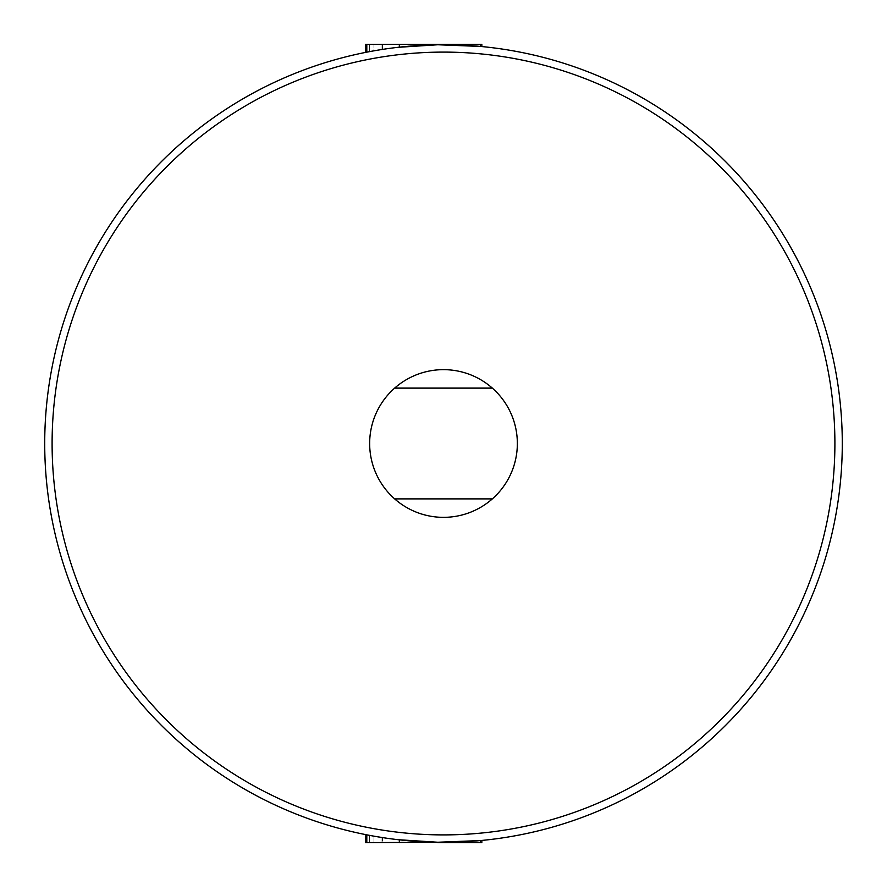 <?xml version="1.0" encoding="UTF-8"?>
<svg xmlns="http://www.w3.org/2000/svg" width="887" height="887" viewBox="0 0 887 887"><rect width="100%" height="100%" fill="white"/><g stroke="black" fill="none" stroke-linecap="round" stroke-linejoin="round"><path stroke-width="0.67" stroke-dasharray="4.43 3.33" d="M44.716 443.5A398.784 398.784 0 0 0 443.5 842.284A398.784 398.784 0 0 0 842.284 443.5A398.784 398.784 0 0 0 443.5 44.716A398.784 398.784 0 0 0 44.716 443.5A398.784 398.784 0 0 1 443.5 44.716A398.784 398.784 0 0 1 842.284 443.5M369.657 443.5A73.843 73.843 0 0 0 443.5 517.343A73.843 73.843 0 0 0 517.343 443.5A73.843 73.843 0 0 1 394.648 498.882A73.843 73.843 0 0 1 443.5 369.657A73.843 73.843 0 0 1 517.343 443.5A73.843 73.843 0 0 1 443.5 517.343A73.843 73.843 0 0 1 394.648 388.118A73.843 73.843 0 0 1 517.343 443.5A73.843 73.843 0 0 0 443.5 369.657A73.843 73.843 0 0 0 369.657 443.5M481.841 840.432L481.841 842.65L481.841 840.432L481.841 842.65L366.808 842.65L480.421 842.65L369.657 842.65L369.657 835.388A398.784 398.784 0 0 0 480.421 840.566A398.784 398.784 0 0 1 369.657 835.388A398.784 398.784 0 0 0 381.011 837.35A398.784 398.784 0 0 1 369.657 835.388L369.657 842.65L369.657 835.388L369.657 842.65L480.421 842.65L480.421 840.566A398.784 398.784 0 0 1 439.087 842.251C415.327 841.353 401.656 840.499 398.052 839.679L414.074 841.198A398.784 398.784 0 0 1 399.472 839.845A398.784 398.784 0 0 0 480.421 840.566A398.784 398.784 0 0 1 451.15 842.207L429.43 842.029L407.998 840.699L442.347 842.284A398.784 398.784 0 0 0 480.421 840.566A398.784 398.784 0 0 1 366.808 834.833A398.784 398.784 0 0 0 415.138 841.275L398.052 839.679C400.237 840.41 414.118 841.275 439.73 842.262C465.398 841.763 479.435 841.142 481.841 840.432L466.418 841.619A398.784 398.784 0 0 0 480.421 840.566A398.784 398.784 0 0 1 381.011 837.35A398.784 398.784 0 0 0 480.421 840.566A398.784 398.784 0 0 1 439.087 842.251L399.472 839.845A398.784 398.784 0 0 0 438.156 842.24C464.954 841.774 479.512 841.164 481.841 840.432C479.634 841.142 465.32 841.752 438.888 842.251A398.784 398.784 0 0 1 399.472 839.845A398.784 398.784 0 0 0 437.025 842.229A398.784 398.784 0 0 1 399.472 839.845A398.784 398.784 0 0 0 480.421 840.566A398.784 398.784 0 0 1 451.15 842.207L429.43 842.029L407.998 840.699L422.201 841.708L398.052 839.679L440.174 842.262C465.786 841.73 479.679 841.12 481.841 840.432L459.499 841.963L437.025 842.229L471.906 841.264L442.081 842.273L413.985 841.186L398.052 839.679C399.549 840.388 413.741 841.242 440.617 842.273C466.662 841.674 480.41 841.064 481.841 840.432L439.73 842.262L407.998 840.699L442.347 842.284A398.784 398.784 0 0 0 480.421 840.566A398.784 398.784 0 0 1 439.087 842.251L420.671 841.63M366.808 834.833A398.784 398.784 0 0 0 480.421 840.566A398.784 398.784 0 0 1 451.15 842.207L429.43 842.029L407.998 840.699L442.347 842.284A398.784 398.784 0 0 0 480.421 840.566A398.784 398.784 0 0 1 399.472 839.845A398.784 398.784 0 0 0 480.421 840.566A398.784 398.784 0 0 1 443.123 842.284L480.421 840.566A398.784 398.784 0 0 1 366.808 834.833A398.784 398.784 0 0 0 414.761 841.242L414.074 841.198A398.784 398.784 0 0 1 399.472 839.845L432.49 842.129A398.784 398.784 0 0 1 366.808 834.833L366.808 842.65L366.808 834.833L366.808 842.65L366.808 834.833L366.808 842.65L414.761 842.65L414.761 841.242M365.389 834.556L373.959 836.175L365.389 834.556M373.959 836.175L382.43 837.572L382.43 842.65L373.959 842.65L373.959 836.175L373.959 842.65L365.389 842.65M457.703 44.971L457.703 44.35L463.158 44.35L463.158 45.204L457.703 44.971L471.906 45.736L440.129 44.738L407.998 46.301L439.841 44.738L471.906 45.736L437.025 44.771A398.784 398.784 0 0 0 399.472 47.155A398.784 398.784 0 0 1 480.421 46.434A398.784 398.784 0 0 0 369.657 51.612A398.784 398.784 0 0 1 381.011 49.65A398.784 398.784 0 0 0 369.657 51.612A398.784 398.784 0 0 1 480.421 46.434L480.421 44.35L369.657 44.35L480.421 44.35L398.052 44.35L398.052 47.321L413.985 45.814L442.081 44.727L471.906 45.736L437.025 44.771A398.784 398.784 0 0 0 399.472 47.155A398.784 398.784 0 0 1 414.074 45.802L398.052 47.321C400.303 46.579 414.196 45.725 439.73 44.738C465.498 45.248 479.534 45.858 481.841 46.567C479.8 45.891 465.908 45.281 440.174 44.738L398.052 47.321C401.634 46.501 415.304 45.647 439.087 44.749A398.784 398.784 0 0 1 480.421 46.434A398.784 398.784 0 0 0 442.347 44.716L407.998 46.301L429.43 44.971L451.15 44.793A398.784 398.784 0 0 1 480.421 46.434A398.784 398.784 0 0 0 466.418 45.381L481.841 46.567C479.545 45.836 464.976 45.226 438.156 44.76A398.784 398.784 0 0 0 399.472 47.155A398.784 398.784 0 0 1 438.888 44.749C465.342 45.248 479.667 45.858 481.841 46.567C480.455 45.936 466.717 45.326 440.617 44.727C413.819 45.747 399.627 46.612 398.052 47.321L415.138 45.725A398.784 398.784 0 0 0 366.808 52.167A398.784 398.784 0 0 1 480.421 46.434A398.784 398.784 0 0 0 381.011 49.65A398.784 398.784 0 0 1 480.421 46.434A398.784 398.784 0 0 0 366.808 52.167A398.784 398.784 0 0 1 432.49 44.871L399.472 47.155A398.784 398.784 0 0 1 480.421 46.434L443.123 44.716A398.784 398.784 0 0 1 480.421 46.434A398.784 398.784 0 0 0 399.472 47.155A398.784 398.784 0 0 1 414.074 45.802L398.052 47.321C401.634 46.501 415.304 45.647 439.087 44.749A398.784 398.784 0 0 1 480.421 46.434A398.784 398.784 0 0 0 399.472 47.155L439.087 44.749A398.784 398.784 0 0 1 480.421 46.434A398.784 398.784 0 0 0 442.347 44.716L407.998 46.301L429.43 44.971L451.15 44.793A398.784 398.784 0 0 1 480.421 46.434A398.784 398.784 0 0 0 366.808 52.167A398.784 398.784 0 0 1 414.761 45.758L398.052 47.321L422.201 45.292L407.998 46.301L429.43 44.971L451.15 44.793A398.784 398.784 0 0 1 480.421 46.434A398.784 398.784 0 0 0 442.347 44.716L407.998 46.301L439.73 44.738L466.85 45.403M415.138 45.725L415.138 44.35L366.808 44.35L366.808 52.167L366.808 44.35L373.959 44.35L373.959 50.825L365.389 52.444L382.43 49.428L373.959 50.825L373.959 44.35L365.389 44.35M465.32 45.315L479.446 46.346M466.418 45.381L466.418 44.35L481.841 44.35L481.841 46.567L481.841 44.35L398.052 44.35L398.052 47.321L398.052 44.35L480.421 44.35L480.421 46.434L480.421 44.35L407.998 44.35L471.906 44.35L471.906 45.736L454.865 44.882L478.06 46.224M492.352 388.118L394.648 388.118M394.648 498.882L492.352 498.882M413.985 45.814L413.985 44.35L471.906 44.35L471.906 45.736L471.906 44.35L399.472 44.35L481.841 44.35L399.472 44.35L399.472 47.155L399.472 44.35L471.906 44.35L407.998 44.35L407.998 46.301L432.135 44.882L407.998 46.301L407.998 44.35L480.421 44.35L381.011 44.35L381.011 49.65L381.011 44.35L369.657 44.35L369.657 51.612L369.657 44.35L369.657 51.612L369.657 44.35L466.418 44.35M414.761 842.65L480.421 842.65L407.998 842.65L480.421 842.65L480.421 840.566L480.421 842.65L480.421 840.566L480.421 842.65L480.421 840.566L480.421 842.65L480.421 840.566L480.421 842.65L480.421 840.566L480.421 842.65L382.43 842.65M463.158 44.35L480.421 44.35L480.421 46.434L480.421 44.35L480.421 46.434L480.421 44.35L366.808 44.35L480.421 44.35L480.421 46.434L480.421 44.35L480.421 46.434L480.421 44.35L399.472 44.35L399.472 47.155L399.472 44.35L399.472 47.155L399.472 44.35L414.074 44.35L414.074 45.802L414.074 44.35L398.052 44.35L415.138 44.35M440.617 44.727L398.052 44.35L398.052 47.321L398.052 44.35L480.421 44.35L423.931 44.35L423.931 45.204L423.931 44.35L407.998 44.35L481.841 44.35L413.985 44.35M429.43 44.971L429.43 44.35L480.421 44.35L366.808 44.35L429.43 44.35L429.43 44.971L429.43 44.35M429.43 842.65L480.421 842.65L407.998 842.65L429.43 842.65L429.43 842.029M407.998 842.65L407.998 840.699L440.129 842.262L471.906 841.264L439.841 842.262L407.998 840.699L432.135 842.118L407.998 840.699L407.998 842.65M423.931 842.65L423.931 841.796M398.052 842.65L398.052 839.679L398.052 842.65L398.052 839.679L398.052 842.65L398.052 839.679L398.052 842.65L480.421 842.65L480.421 840.566L480.421 842.65L480.421 840.566L480.421 842.65L399.472 842.65L399.472 839.845L399.472 842.65L399.472 839.845L399.472 842.65L399.472 839.845L399.472 842.65L437.025 842.65L399.472 842.65L399.472 839.845L399.472 842.65L414.074 842.65L414.074 841.198L414.074 842.65L398.052 842.65M415.138 842.65L415.138 841.275M466.418 842.65L466.418 841.619M471.906 842.65L471.906 841.264L471.906 842.65M455.951 44.915L455.951 44.35M456.75 44.938L456.75 44.35M456.75 842.65L456.75 842.062M455.951 842.65L455.951 842.085M369.657 842.65L381.011 842.65L369.657 842.65M381.011 842.65L381.011 837.35L381.011 842.65M381.011 49.65L381.011 44.35L381.011 49.65M459.499 45.037L459.499 44.35M481.841 46.567L481.841 44.35L440.617 44.35M413.142 45.88L413.142 44.35M415.582 45.703L415.582 44.35M407.998 46.301L407.998 44.35L407.998 46.301M413.985 842.65L413.985 841.186M413.142 842.65L413.142 841.12M459.499 842.65L459.499 841.963M415.582 842.65L415.582 841.297M422.201 842.65L422.201 841.708M417.023 842.65L417.023 841.397M457.703 842.65L457.703 842.029M463.158 842.65L463.158 841.796M417.023 45.603L417.023 44.35M422.201 45.292L422.201 44.35M471.906 45.736L471.906 44.35L457.703 44.35M366.808 52.167L366.808 44.35M414.761 45.758L414.761 44.35M480.421 44.35L480.421 46.434L480.421 44.35L480.421 46.434L480.421 44.35L480.421 46.434L480.421 44.35L480.421 46.434L480.421 44.35L480.421 46.434L480.421 44.35L443.123 44.35L480.421 44.35L480.421 46.434L480.421 44.35L398.052 44.35L398.052 47.321M399.472 47.155L399.472 44.35L432.49 44.35L399.472 44.35L399.472 47.155L399.472 44.35M423.931 45.204L423.931 44.35M480.421 842.65L480.421 840.566L480.421 842.65L443.123 842.65L480.421 842.65L480.421 840.566L480.421 842.65L480.421 840.566L480.421 842.65L399.472 842.65L399.472 839.845L399.472 842.65L480.421 842.65L480.421 840.566L480.421 842.65L366.808 842.65M373.959 44.35L382.43 44.35L373.959 44.35M382.43 49.428L382.43 44.35M399.472 842.65L432.49 842.65L399.472 842.65L399.472 839.845M834.9 443.5A391.4 391.4 0 0 1 443.5 834.9A391.4 391.4 0 0 1 52.1 443.5A391.4 391.4 0 0 1 443.5 52.1A391.4 391.4 0 0 1 834.9 443.5"/><path stroke-width="1.33" d="M842.284 443.5A398.784 398.784 0 0 1 443.5 842.284A398.784 398.784 0 0 1 44.716 443.5A398.784 398.784 0 0 1 443.5 44.716A398.784 398.784 0 0 1 842.284 443.5A398.784 398.784 0 0 0 443.5 44.716A398.784 398.784 0 0 0 44.716 443.5M369.657 443.5A73.843 73.843 0 0 0 492.352 498.882A73.843 73.843 0 0 0 492.352 388.118A73.843 73.843 0 0 0 369.657 443.5M398.296 839.712L437.823 842.24L480.421 840.566L480.421 842.65L481.841 842.65L481.841 840.432M420.671 841.63L398.052 839.679M365.887 834.656L365.389 842.65L366.808 842.65L366.808 834.833M382.43 837.572L373.959 836.175M398.052 47.321L437.823 44.76L480.421 46.434L480.421 44.35L481.841 44.35L481.841 46.567L479.446 46.346M463.158 45.204L465.32 45.315M466.85 45.403L471.906 45.736M478.06 46.224L481.597 46.545M394.648 388.118L492.352 388.118M492.352 498.882L394.648 498.882M365.389 52.444L365.389 44.35L480.421 44.35M366.808 52.167L366.808 44.35M399.472 47.155L399.472 44.35M366.808 842.65L437.823 842.24M437.823 842.65L480.421 842.65M399.472 842.65L399.472 839.845M52.1 443.5A391.4 391.4 0 0 0 443.5 834.9A391.4 391.4 0 0 0 834.9 443.5A391.4 391.4 0 0 0 443.5 52.1A391.4 391.4 0 0 0 52.1 443.5"/></g></svg>
